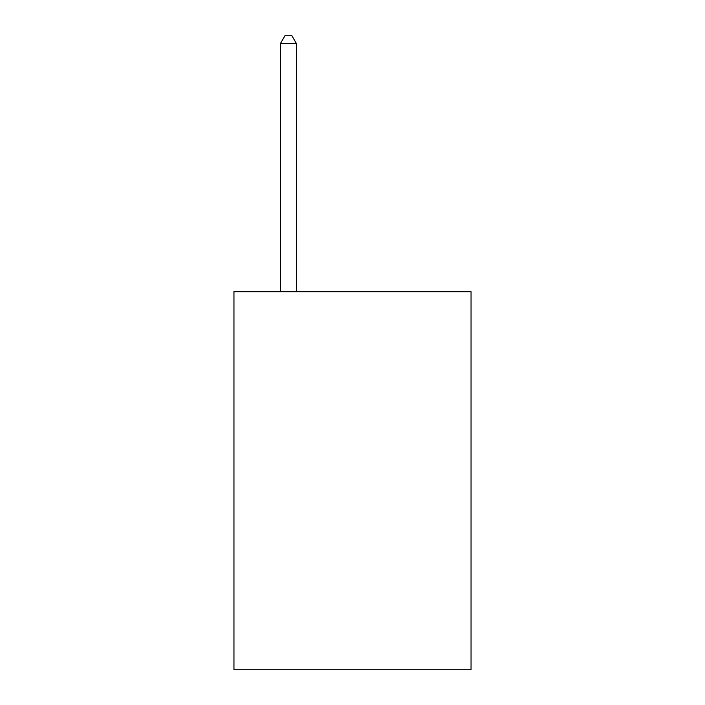 <?xml version="1.0" encoding="UTF-8"?>
<svg xmlns="http://www.w3.org/2000/svg" width="705" height="705" viewBox="0 0 705 705"><rect width="100%" height="100%" fill="white"/><g stroke="black" fill="none" stroke-linecap="round" stroke-linejoin="round"><path stroke-width="1.06" d="M471.046 291.694L471.046 669.75L233.954 669.75L233.954 291.694L471.046 291.694M296.435 291.694L296.435 43.578L280.414 43.578L280.414 291.694M280.414 43.578L285.217 35.25L291.623 35.25L296.435 43.578"/></g></svg>
